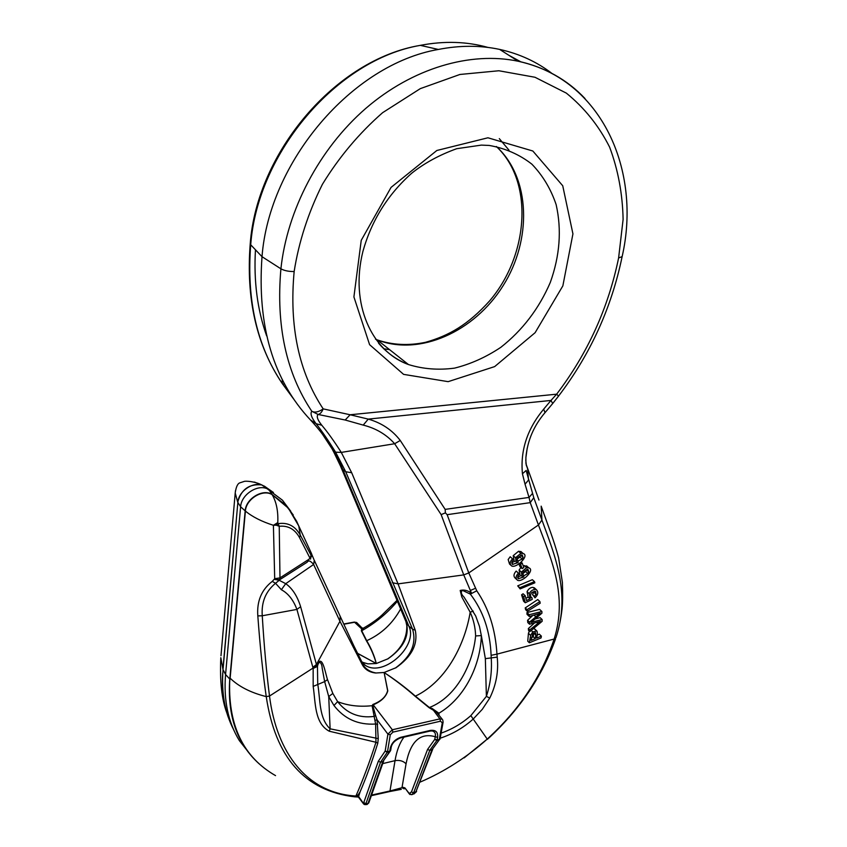 <?xml version="1.0" encoding="UTF-8"?>
<svg xmlns="http://www.w3.org/2000/svg" width="847" height="847" viewBox="0 0 847 847"><rect width="100%" height="100%" fill="white"/><g stroke="black" fill="none" stroke-linecap="round" stroke-linejoin="round"><path stroke-width="1.27" d="M420.165 782.088C444.347 771.691 466.708 757.356 487.237 739.082C519.232 709.966 541.54 676.615 554.139 639.04L496.956 654.138L497.21 657.145C498.703 671.216 496.204 684.863 489.746 698.097L482.303 709.32L473.113 719.135C463.245 727.901 452.266 734.254 440.196 738.203M554.139 639.04C567.712 595.907 551.693 560.407 538.448 524.992L468.783 572.943L476.755 590.793C488.73 608.284 495.463 629.395 496.956 654.138L491.101 655.313C490.117 631.322 483.203 610.931 470.35 594.128L462.42 590.348C460.546 591.979 461.096 594.234 464.061 597.135L475.718 616.013L479.455 626.357L481.35 635.589C480.577 664.567 465.289 697.663 438.915 713.206L437.973 713.979M516.691 559.359L519.952 557.093L520.831 555.029M521.678 552.202L521.074 551.672M510.857 565.235L509.502 564.007L508.158 559.518L510.212 556.744L512.53 558.829C509.756 561.699 509.471 564.081 511.683 565.987C516.532 568.453 529.798 555.431 523.171 553.536L520.863 553.335L515.527 557.75L516.321 562.302L518.173 562.609L512.509 564.388L512.012 561.699L513.229 560.153L512.53 558.829M511.747 562.62L515.114 561.212M514.087 560.291L513.208 555.674L518.533 551.27L521.127 551.651M522.197 568.633L523.859 567.469L522.176 563.086L520.513 564.25L522.197 568.633L520.047 566.696L518.904 563.901M520.005 574.732L519.105 570.031L520.916 567.479M526.633 567.702L521.371 572.074L522.091 576.616L523.891 576.934L518.364 578.692L517.898 575.992L519.105 574.467L518.438 573.133C515.696 575.992 515.389 578.374 517.538 580.28C522.292 582.715 535.304 569.787 528.856 567.892L526.633 567.702L524.304 565.616L527.363 566.558M516.755 579.56L515.579 578.48C513.293 576.521 513.494 574.044 516.162 571.069L518.438 573.133M517.612 577.082L521.032 575.653M519.772 587.733L520.153 588.898L517.718 585.849L532.35 579.697L534.499 581.635L519.772 587.733L517.718 585.849M528.094 597.029L527.046 591.651C528.549 588.813 530.529 587.384 532.996 587.352L534.933 588.379M535.008 597.844C538.12 594.785 538.586 592.074 536.405 589.713L535.251 589.406C532.763 589.533 530.751 590.941 529.206 593.631L530.116 598.84L526.453 600.544L525.193 595.716L523.658 596.743L525.235 602.757L532.212 599.422L532.054 597.897L530.91 597.611C529.788 593.885 531.344 591.809 535.59 591.375L536.098 594.34L534.468 596.383L535.008 597.844L532.509 594.583L534.298 591.185M525.235 602.757L523.584 601.222L521.583 594.827L523.086 593.768L525.193 595.716M525.871 598.289L528.189 597.156M527.078 609.671L527.363 611.333L525.616 609.692L525.214 607.924L537.739 599.581L539.91 601.571L527.078 609.671L525.214 607.924M529.566 624.228L540.407 621.402L529.756 629.872L529.82 631.64L542.165 621.285L542.112 619.517L531.048 622.397L541.932 613.175L541.889 611.492L529.237 614.721L529.301 616.478L540.164 613.313L529.491 622.132L529.566 624.228L527.787 622.556L527.565 620.311L532.731 615.494M535.082 618.977L540.09 617.632L542.112 619.517M529.82 631.64L528.528 630.422L528.359 628.548L534.51 622.979M537.104 635.134L539.306 634.159L541.371 636.108L536.627 638.066C537.464 634.371 537.527 631.989 536.807 630.899L532.774 631.883L530.646 635.409L528.433 633.291L529.28 631.131M530.646 635.409L529.375 642.778L527.745 641.211L528.433 633.291M531.482 637.622L533.324 636.806L533.674 633.037L535.823 635.07L535.251 638.638L533.324 636.806M357.265 796.529L358.408 797.091L357.085 796.508L360.102 791.839L358.408 797.091M371.346 795.682L389.546 791.596L371.346 795.672M393.664 790.6L389.768 791.511M290.786 511.26L282.422 500.175L267.123 488.73C257.054 484.156 241.204 494.881 240.612 506.76L225.567 674.519L229.908 679.209L229.632 682.767C228.563 726.504 243.862 757.451 275.54 775.619M229.908 679.209L230.003 678.066C238.558 686.472 250.627 692.655 266.244 696.605C262.888 673.513 260.071 646.6 257.816 615.896C256.726 601.201 261.543 589.692 272.279 581.381L274.703 578.692L273.401 525.299L277.784 522.578L278.07 523.668C287.779 522.165 295.169 525.976 300.24 535.092L311.029 555.166L311.357 553.239M357.741 797.016L354.692 796.826C304.804 790.929 275.328 757.525 266.244 696.605L269.505 696.043L313.051 668.061L296.916 609.417C293.369 599.951 288.192 593.387 281.373 589.734L275.55 583.297C265.693 591.354 261.257 602.175 262.252 615.769C264.126 646.303 266.551 673.058 269.505 696.043C276.651 753.258 307.26 793.258 355.92 796.021C362.971 779.907 369.652 761.982 375.973 742.268L329.229 731.205C314.375 723.211 315.666 702.862 313.178 686.409L313.157 668.442L317.466 666.451L317.72 684.027C320.441 699.643 318.832 718.32 330.118 728.822L378.249 738.605L377.794 743.2C372.278 760.934 366.38 777.154 360.102 791.839M525.892 457.687L525.923 463.341M526.305 465.119L527.607 468.698L528.507 480.09L525.045 484.188L522.43 473.769L526.146 470.477L533.779 497.697L530.233 502.642L529.026 497.422L532.435 493.536M345.184 420.017L350.129 414.765L368.244 419.106C381.563 422.897 392.235 430.022 400.26 440.482L394.649 443.733C386.423 434.511 375.941 428.296 363.225 425.109L345.184 420.017L318.101 414.469C316.28 416.29 317.509 419.879 321.786 425.236C327.641 432.139 334.131 441.192 341.267 452.404L351.685 472.721L398.058 583.879L415.252 630.21C418.174 644.26 411.642 656.838 395.665 667.955L395.602 667.891C411.134 656.51 416.788 643.604 412.553 629.173L345.724 471.758L342.866 469.566C335.232 451.387 324.422 434.85 310.468 419.964C273.2 380.229 257.043 325.809 262.009 256.683C269.272 161.671 351.95 64.308 438.323 49.454C459.773 45.262 480.207 45.251 499.656 49.412C519.529 53.795 537.146 61.947 552.488 73.848M361.595 662.301L365.608 665.541C383.987 677.272 418.556 645.679 408.879 626.187L342.866 469.566L331.992 448.719L322.188 433.78M522.44 473.769C520.217 450.403 527.3 428.857 543.689 409.133L545.013 412.637C533.779 425.85 527.406 440.779 525.892 457.454M377.794 743.2L375.973 742.268L375.623 724.037L372.108 705.689L372.934 704.46C381.235 701.221 386.137 696.615 387.63 690.644L384.115 672.507C395.136 679.675 405.565 687.563 415.401 696.16L429.408 707.52C457.295 696.562 472.954 663.18 475.622 635.938C475.347 627.458 473.526 619.549 470.17 612.222L461.753 596.849L460.196 590.454C463.669 589.554 467.121 590.253 470.561 592.551L471.451 593.048L463.733 574.901L441.139 514.605L445.384 512.869L445.162 509.386L529.026 497.422L525.045 484.188M489.746 698.097L486.39 696.35C490.477 683.783 492.086 671.046 491.239 658.14L491.101 655.313M476.755 590.793L470.35 594.128L476.755 590.793M475.622 635.938L481.35 635.589L485.352 658.648L486.39 696.35L470.837 715.641L487.237 739.082M436.237 711.904L429.101 707.69L432.065 708.441L438.915 713.206L439.021 715.27M395.602 667.881L384.104 672.497L375.697 673.005C369.483 672.338 365.015 669.585 362.325 664.726L339.954 621.285L316.439 664.524L316.746 665.668C322.146 652.381 325.121 672.402 327.514 679.622L332.829 693.428L337.625 701.644C346.815 713.396 358.927 718.32 373.951 716.435L375.666 715.662L377.074 719.791L378.249 738.605M332.829 693.428L328.721 696.583L324.655 681.602L322.167 668.135C321.987 663.148 318.97 659.22 317.466 666.451L316.746 665.668L313.157 668.442L316.64 665.266M329.229 731.205L330.118 728.822L328.721 696.583L333.962 705.498L337.625 701.655C347.768 705.615 358.969 706.991 371.208 705.784L372.892 705.89L375.666 715.662M314.279 560.322L313.623 564.473L285.725 583.678L281.373 589.734M401.298 789.362L393.696 790.611L393.484 790.039L401.986 787.699L406.062 763.803C403.225 760.955 399.551 759.897 395.03 760.648L389.991 790.971L393.484 790.039M404.178 788.864L401.986 787.699L403.077 787.329L404.951 788.546M437.571 737.388L437.105 739.95L439.275 739.431L442.293 722.809L440.482 721.21L392.892 732.147L390.266 734.804L387.513 751.713L389.768 751.173L390.202 748.568C391.462 743.073 394.977 739.325 400.747 737.292L430.435 730.389C435.792 729.818 438.174 732.147 437.571 737.388L435.263 736.731C435.93 733.629 434.913 731.692 432.192 730.94L430.075 731.056M362.061 663.296L364.242 666.578C367.09 669.924 370.88 672.02 375.634 672.899M533.779 497.697L541.932 520.047C555.272 556.521 570.613 593.355 556.003 637.547M310.468 559.126L299.478 537.538L300.24 535.092L298.769 525.987L296.619 521.233L288.351 508.168L272.152 494.669C262.93 488.677 245.99 498.999 245.408 511.069C252.3 516.808 261.628 521.54 273.401 525.299L276.217 525.172L279.235 526.283L279.986 577.887L308.774 559.391L307.249 562.154L279.531 579.835L279.203 580.29L285.725 583.678C292.342 588.369 297.318 596.044 300.632 606.717L296.916 609.417L262.252 615.769L257.816 615.896M259.066 763.74C236.98 743.814 227.218 715.588 229.77 679.061M226.901 713.079C221.766 699.633 219.733 681.157 220.813 657.674L222.983 669.511L225.567 674.519C223.513 700.247 228.118 722.29 239.383 740.659L251.76 756.371M487.396 739.346C519.433 710.135 542.154 676.626 555.568 638.839L542.376 669.236M509.566 716.858L494.457 732.75M429.101 707.69L415.157 696.298C405.364 687.7 395.02 679.781 384.125 672.529L387.788 690.887C386.041 696.827 381.214 701.454 373.305 704.778L372.892 705.89M409.419 794.041L404.898 787.879L403.077 787.329M340.198 616.404L339.954 621.285L313.623 564.473C311.124 561.54 309.367 560.449 308.361 561.19M274.237 579.306L279.203 580.29L275.55 583.297L272.279 581.381M392.362 582.704L398.058 583.879L463.733 574.901L468.783 572.943L447.152 514.68L445.384 512.869M313.962 559.634L311.611 554.002L311.273 556.903M361.828 662.799L362.325 664.726M415.252 630.21L412.553 629.173L408.879 626.187L406.316 622.503L341.087 467.258L333.21 450.89M299.478 537.538C294.83 529.153 288.086 525.394 279.235 526.283L278.07 523.668L276.217 525.172M279.986 577.887L279.531 579.835L274.703 578.692L279.986 577.887M308.774 559.391L310.309 557.845L311.029 555.166L310.616 558.904M390.266 734.804L387.915 734.137L392.33 729.765L439.911 718.881L442.272 719.294L436.47 712.136M442.293 722.809L443.108 722.131L442.737 719.897M412.447 794.486L415.93 791.744L431.928 749.839L429.768 750.357L413.601 792.845L411.653 794.73L409.334 793.427L411.451 791.945L413.601 792.845L416.586 791.342M405.014 788.546L402.569 787.572M554.15 639.019L556.003 637.569M363.755 802.67L365.936 803.602L363.681 802.84L378.302 761.262L385.173 751.045L387.195 752.358L380.547 762.205L365.936 803.602L367.947 803.57L368.826 802.787L383.638 761.029M439.794 739.399L436.777 740.596L429.768 750.357L427.566 749.436L434.797 739.304L436.777 740.596L437.105 739.95L434.797 739.304L435.263 736.731C420.186 732.411 410.446 741.432 406.062 763.803M415.93 791.744L432.701 749.267M366.306 804.576L367.947 803.57L382.791 761.665L390.478 750.791M390.202 748.568L391.081 747.816C391.695 743.666 394.734 740.405 400.176 738.012L400.747 737.292M351.685 472.721L345.724 471.758L335.603 452.182C328.287 440.398 321.786 430.911 316.111 423.722C311.484 417.687 310.044 413.527 311.802 411.271C286.233 373.167 275.931 325.682 280.908 268.806L262.009 256.683L250.712 244.783C257.403 153.021 336.757 59.565 420.345 45.357C444.23 40.783 466.782 41.482 487.988 47.432M527.183 448.359L525.892 457.634M552.699 403.532L550.995 400.44L556.638 394.183C587.659 353.368 608.315 307.959 618.606 257.964L623.106 219.437C622.587 193.921 618.098 169.834 609.639 147.177C598.893 125.864 584.462 107.844 566.336 93.117L534.976 77.257L498.872 70.756L459.9 74.472L420.324 88.628L382.632 112.672C359.17 133.18 339.096 157.066 322.4 184.328C308.223 212.788 298.811 241.861 294.153 271.538C289.113 326.254 298.779 372.034 323.173 408.868C321.849 412.182 320.155 414.045 318.101 414.469L311.802 411.271C314.936 412.838 318.726 412.034 323.173 408.868L350.129 414.765L556.638 394.183L558.544 396.089L552.869 403.31M363.225 425.109L368.244 419.106L550.995 400.44L543.689 409.122M441.139 514.605L394.649 443.733L341.267 452.404L335.603 452.182M321.786 425.236L316.111 423.722L310.468 419.964M432.065 708.441L439.911 718.881L440.482 721.21M354.692 796.826L357.625 795.068L364.157 804.428M333.962 705.498C344.337 718.944 358.228 725.117 375.623 724.037L377.698 724.206M375.009 720.363L377.074 719.791L387.915 734.137L385.173 751.045L387.513 751.713L387.195 752.358L389.461 751.818L390.658 750.41L391.081 747.859M372.934 704.46L392.33 729.765L392.892 732.147M365.777 803.867L364.845 804.629M363.554 803.888L358.419 797.08L357.085 796.508M222.719 673.058C221.66 689.162 223.534 703.963 228.33 717.441M254.481 482.081L261.49 484.876C249.05 483.743 241.13 489.524 237.732 502.229L235.212 492.986L220.982 655.726M357.339 653.281L376.301 663.508C374.342 655.779 371.155 648.188 366.719 640.713L361.722 630.75C375.539 622.979 387.439 613.112 397.444 601.148M361.881 627.902L361.362 630.814L363.744 627.976M406.825 625.795C407.005 638.998 400.62 650.041 387.682 658.913L376.312 663.519L367.884 663.868L361.531 661.994M367.789 663.794L363.437 662.693M361.182 661.443L363.352 662.65L361.341 661.772M387.735 658.977C403.458 648.061 409.652 635.906 406.316 622.503L387.534 577.527M233.698 729.828C224.783 712.655 221.236 692.602 223.057 669.67M361.362 630.814L366.412 640.756C370.848 648.199 374.13 655.779 376.29 663.497L357.275 653.153M343.808 624.239L354.681 622.249L357.318 623.18M294.29 399.879L282.316 383.617C256.959 346.201 246.424 299.923 250.712 244.783L250.225 243.798C256.916 152.375 335.73 59.396 420.345 45.357L438.323 49.454M331.569 447.978L331.992 448.719M284.666 384.062L282.549 383.871L293.92 399.329M282.21 379.34L282.316 383.617M362.272 629.427L354.364 622.069L343.702 624.006M522.207 559.105L517.57 561.169L517.019 558.12L521.551 554.954L522.355 555.166L523.054 557.39L522.207 559.105L519.952 557.093M522.176 563.086L521.18 562.196M520.513 564.25L519.592 563.424M527.85 573.461L524.028 575.706L523.33 575.494L522.821 572.445L527.268 569.311L528.041 569.523L528.708 571.757L527.85 573.461L525.722 571.534L526.516 569.798L528.708 571.757M522.483 573.811L525.722 571.534M524.304 565.616L523.277 565.955M520.153 588.898L534.87 582.8L534.499 581.635M534.468 596.383L532.509 594.583M523.658 596.743L521.583 594.827M532.054 597.897L530.158 596.161M527.363 611.333L540.185 603.233L539.91 601.571M541.889 611.492L539.581 609.364L526.94 612.572L527.003 614.329L529.301 616.478M529.237 614.721L526.94 612.572M535.78 616.754L534.023 615.123M529.491 622.132L527.565 620.311M537.877 623.35L536.85 622.386M529.756 629.872L528.359 628.548M535.251 638.638L531.048 640.374L532.869 633.641L535.442 632.603L535.823 635.07M529.375 642.778L541.074 637.929L541.371 636.108M536.807 630.899L533.705 628.379M538.967 500.058L526.008 463.944M400.26 440.482L445.162 509.386M497.21 657.145L485.352 658.648M475.559 588.263L470.329 590.486L470.561 592.551L469.556 593.609M415.263 696.213C447.957 680.564 465.448 641.708 470.17 612.222L473.282 611.111M441.118 733.131C452.002 729.32 461.911 723.486 470.837 715.641M327.514 679.622L324.655 681.602L313.178 686.409M300.632 606.717L316.439 664.524L312.839 667.288M439.127 740.013L431.928 749.839L440.101 738.743L443.097 722.173M556.024 637.473C558.819 628.982 560.83 619.443 562.069 608.834C562.715 602.778 562.821 593.98 562.397 582.45L558.607 557.813C553.726 539.645 547.893 525.151 541.18 506.157L541.932 520.047L538.448 524.992L530.233 502.642L447.152 514.68M229.908 677.96L245.175 510.868C245.757 498.756 262.75 488.401 271.993 494.415L272.152 494.669C276.408 501.943 278.292 511.249 277.784 522.578M223.132 668.495L237.859 502.451L240.612 506.76L245.408 511.069L230.13 678.182M223.015 668.251L237.859 502.451C238.399 491.218 253.359 481.107 262.898 485.447L268.774 489.524L271.993 494.415L285.545 504.971L293.263 514.976M378.302 761.262L380.547 762.205L382.791 761.665L389.461 751.818M371.558 795.089L389.991 790.971L389.556 791.596M382.717 763.613L395.03 760.648C396.703 750.707 399.689 742.872 403.987 737.123M404.898 787.879L410.054 794.581M411.451 791.945L427.566 749.436M487.237 739.092L464.156 757.874M400.398 737.959L429.842 731.109L430.435 730.389M487.936 137.786L532.837 151.01L562.736 185.768L572.932 233.878L562.853 285.873L535.113 332.691L494.659 366.603L448.148 381.658L403.596 374.374L369.599 344.676L353.908 296.926L361.235 240.336L391.06 187.399L436.861 150.48L487.936 137.786M294.153 271.538C288.711 271.591 284.296 270.68 280.908 268.806C287.091 210.427 319.075 148.956 365.713 108.458C412.468 68.088 470.509 51.201 518.163 61.238C544.833 67.167 567.109 79.597 585.002 98.538M378.577 343.183C386.92 352.924 396.872 360.039 408.445 364.538C423.108 369.08 438.471 370.277 454.543 368.127C470.604 364.125 486.03 357.19 500.831 347.323C522.514 330.256 538.999 308.636 550.275 282.485C559.856 255.752 561.815 229.802 556.14 204.635C550.857 188.945 542.758 175.456 531.863 164.159C519.529 154.525 505.31 148.289 489.206 145.44L481.329 145.112L456.713 148.701C439.275 155.001 424.231 163.206 411.589 173.328C387.757 194.598 371.537 220.612 362.918 251.379C349.758 304.041 371.685 351.399 408.445 364.538L377.211 339.88C419.572 356.492 474.394 331.77 503.065 285.778C532.032 240.019 530.836 178.092 496.416 146.531M375.496 339.181L377.211 339.88C392.468 345.068 408.582 345.872 425.575 342.294C448.635 335.751 467.862 325.068 489.682 300.812C528.983 254.756 533.811 181.512 496.363 146.52M618.606 257.964L622.026 256.641M366.592 640.756C381.319 634.096 392.669 623.477 400.663 608.887M267.123 488.73L261.914 485.013C254.926 481.308 245.238 480.821 244.127 481.456L240.146 482.758C237.742 483.298 236.101 486.707 235.212 492.986L235.498 490.54M264.243 486.04L273.433 492.488M354.173 622.1L356.534 622.471M499.296 138.622L508.973 150.141M389.599 349.663L383.691 348.763M255.466 249.801C253.634 281.119 257.361 309.822 266.657 335.899M508.825 55.267L520.873 61.852M250.246 243.629L250.225 243.798C245.926 298.822 256.525 345.248 282.009 383.098L282.316 383.553M340.843 466.866L387.788 577.929M518.3 561.381L516.744 559.983M523.054 557.39L520.778 555.367M520.863 553.335L518.533 551.27M515.527 557.75L513.208 555.674M512.795 564.515L511.906 563.71M524.028 575.706L522.546 574.361M521.371 572.074L519.105 570.031M518.618 578.808L517.792 578.046M535.251 589.406L532.996 587.352M529.206 593.631L527.046 591.651M536.098 594.34L534.055 592.477M532.774 631.883L531.249 630.433M357.942 796.953L356.905 796.974M361.69 662.513L364.231 666.557M311.58 553.726L298.758 525.945L288.361 508.179L282.422 500.175M364.168 666.494L353.781 645.689L314.279 560.312M439.858 739.367L440.101 738.743M413.876 793.999L416.47 791.659M389.736 751.713L390.658 750.41M558.586 396.036C590.327 354.353 611.513 307.895 622.122 256.652C641.804 170.946 602.016 79.142 518.163 61.238L499.656 49.412M526.379 465.723L525.754 459.953M552.689 403.532L545.224 412.415M389.715 791.553L401.16 789.362M368.773 802.935L367.016 804.534M364.792 804.597L366.2 804.576M357.985 797.038L358.842 797.408M397.084 600.29L382.029 614.996C377.571 619.178 371.314 623.593 363.257 628.252L361.881 627.828M365.608 665.541L361.563 662.015M363.543 662.756L361.553 662.005M406.814 625.7L406.009 621.963M362.177 628.135L356.756 622.598M523.171 553.536L520.841 551.471M528.856 567.892L526.559 565.838M536.405 589.713L534.192 587.712M529.079 597.94L528.073 597.019M536.575 630.74L534.277 628.569"/></g></svg>
